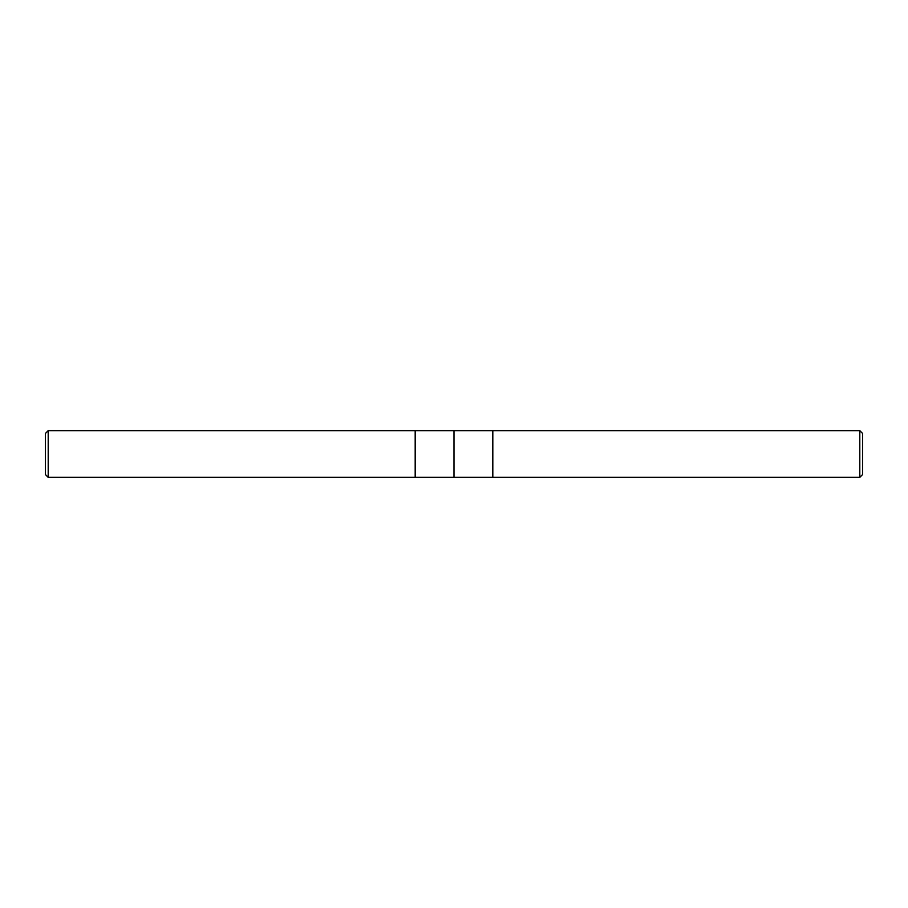 <?xml version="1.0" encoding="UTF-8"?>
<svg xmlns="http://www.w3.org/2000/svg" width="908" height="908" viewBox="0 0 908 908"><rect width="100%" height="100%" fill="white"/><g stroke="black" fill="none" stroke-linecap="round" stroke-linejoin="round"><path stroke-width="1.36" d="M859.797 477.347L48.203 477.347L45.4 474.544L45.4 433.457L48.203 430.653L859.797 430.653L859.797 477.347L862.6 474.544L862.6 433.457L859.797 430.653M48.203 477.347L48.203 430.653M492.817 477.347L492.817 430.653L547.399 430.653M454 430.653L454 477.347M415.183 430.653L415.183 477.347"/></g></svg>
